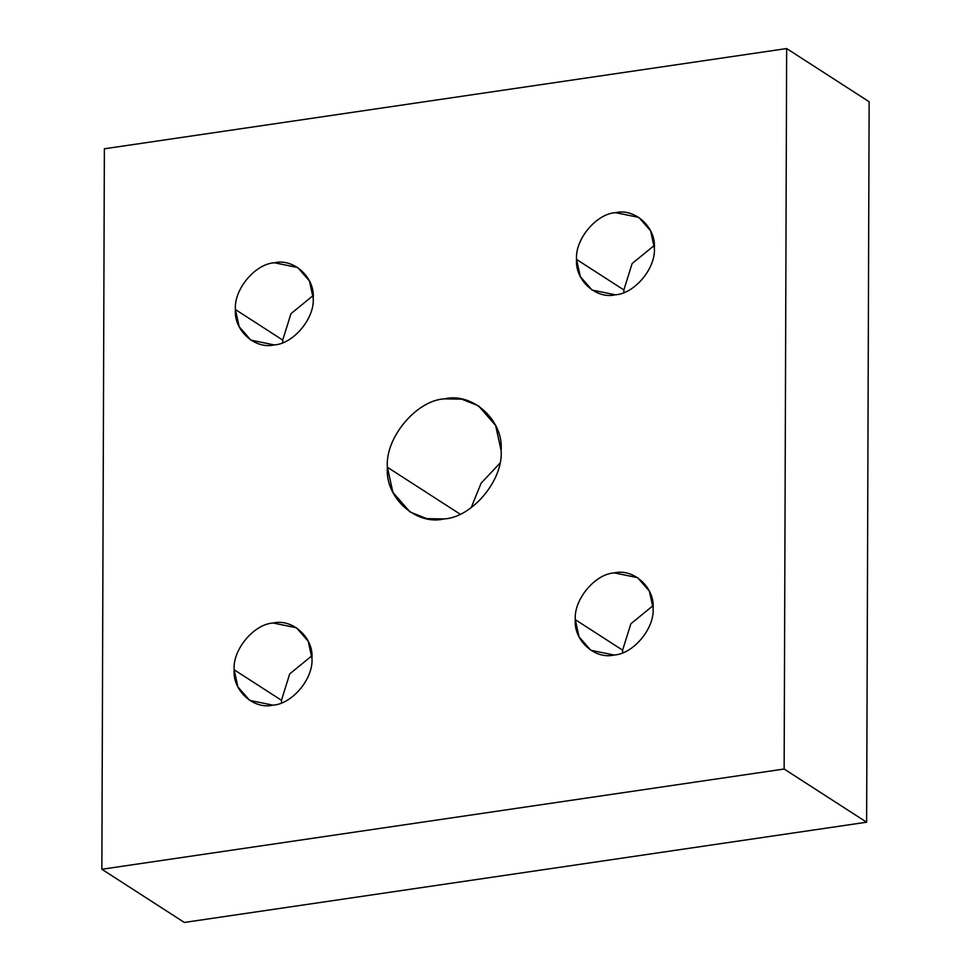 <?xml version="1.0" encoding="UTF-8"?>
<svg xmlns="http://www.w3.org/2000/svg" width="971" height="971" viewBox="0 0 971 971"><rect width="100%" height="100%" fill="white"/><g stroke="black" fill="none" stroke-linecap="round" stroke-linejoin="round"><path stroke-width="1.46" d="M281.529 702.858L281.456 700.297L234.169 669.796L237.907 686.958L249.644 700.382L272.912 705.152C292.15 704.157 313.609 678.426 311.946 658.362L308.195 641.212L296.471 627.776L273.203 623.018C253.965 624.001 232.494 649.733 234.169 669.796L281.456 700.297L289.71 673.91L311.873 655.801L289.71 673.91L281.456 700.297L281.529 702.858M622.666 652.743L622.605 650.169L575.305 619.68L579.056 636.842L590.793 650.267L614.06 655.024C633.286 654.041 654.757 628.31 653.095 608.247L649.344 591.084L637.607 577.66L614.34 572.89C595.102 573.885 573.643 599.617 575.305 619.68L622.605 650.169L630.859 623.795L653.022 605.673L630.859 623.795L622.605 650.169L622.666 652.743M623.928 292.514L623.855 289.941L576.568 259.439L580.306 276.601L592.043 290.038L615.311 294.796C634.548 293.8 656.02 268.081 654.345 248.018L650.606 230.855L638.869 217.419L615.602 212.661C596.364 213.656 574.893 239.376 576.568 259.439L623.855 289.941L632.121 263.554L654.284 245.445L632.121 263.554L623.855 289.941L623.928 292.514M282.779 342.629L282.719 340.056L235.419 309.555L239.169 326.717L250.906 340.153L274.174 344.911C293.4 343.928 314.871 318.197 313.208 298.133L309.458 280.971L297.721 267.535L274.453 262.777C255.215 263.772 233.756 289.492 235.419 309.555L282.719 340.056L290.972 313.669L313.135 295.56L290.972 313.669L282.719 340.056L282.779 342.629M460.108 514.145L387.393 467.257L392.879 492.346L410.029 511.984L426.779 518.648L444.05 518.939C472.173 517.494 503.548 479.88 501.109 450.556L495.635 425.468L478.485 405.829L461.735 399.166L444.463 398.863C416.341 400.319 384.965 437.921 387.393 467.257L460.108 514.145M471.19 507.687L481.106 483.182L499.81 463.313L481.106 483.182L471.19 507.687M101.858 869.263L104.37 148.794L786.656 48.55L869.142 101.737L786.656 48.55L784.143 769.02L866.63 822.206L869.142 101.737L866.63 822.206L784.143 769.02L101.858 869.263L184.344 922.45L101.858 869.263L784.143 769.02L786.656 48.55L104.37 148.794L101.858 869.263M184.344 922.45L866.63 822.206L184.344 922.45M501.109 450.556C503.548 479.88 472.173 517.494 444.05 518.939C415.904 525.76 384.747 497.334 387.393 467.257C384.965 437.921 416.341 400.319 444.463 398.863C472.61 392.053 503.755 420.467 501.109 450.556M313.208 298.133C314.871 318.197 293.4 343.928 274.174 344.911C254.924 349.572 233.61 330.128 235.419 309.555C233.756 289.492 255.215 263.772 274.453 262.777C293.703 258.116 315.017 277.56 313.208 298.133M654.345 248.018C656.02 268.081 634.548 293.8 615.311 294.796C596.06 299.456 574.759 280.012 576.568 259.439C574.893 239.376 596.364 213.656 615.602 212.661C634.852 208 656.153 227.445 654.345 248.018M653.095 608.247C654.757 628.31 633.286 654.041 614.06 655.024C594.81 659.697 573.497 640.253 575.305 619.68C573.643 599.617 595.102 573.885 614.34 572.89C633.59 568.229 654.903 587.673 653.095 608.247M311.946 658.362C313.609 678.426 292.15 704.157 272.912 705.152C253.662 709.813 232.36 690.369 234.169 669.796C232.494 649.733 253.965 624.001 273.203 623.018C292.441 618.357 313.754 637.789 311.946 658.362"/></g></svg>

